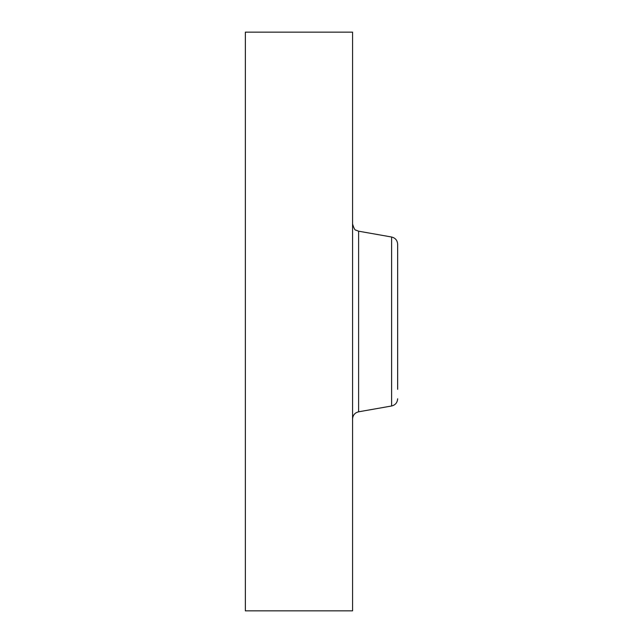 <?xml version="1.0" encoding="UTF-8"?>
<svg xmlns="http://www.w3.org/2000/svg" width="643" height="643" viewBox="0 0 643 643"><rect width="100%" height="100%" fill="white"/><g stroke="black" fill="none" stroke-linecap="round" stroke-linejoin="round"><path stroke-width="0.96" d="M245.353 610.85L245.353 32.15L352.565 32.15L352.565 610.85L245.353 610.85M397.647 389.328L397.647 244.211L397.647 389.328M358.609 231.191L391.603 237.01L391.603 405.99L358.609 411.809L358.609 231.191L355.957 230.162C355.032 230.435 353.899 228.378 352.565 223.989M358.609 411.809C354.856 412.75 352.846 415.153 352.565 419.011M391.603 237.01C395.357 237.95 397.366 240.353 397.647 244.211M391.603 405.99C395.357 405.05 397.366 402.647 397.647 398.789"/></g></svg>
